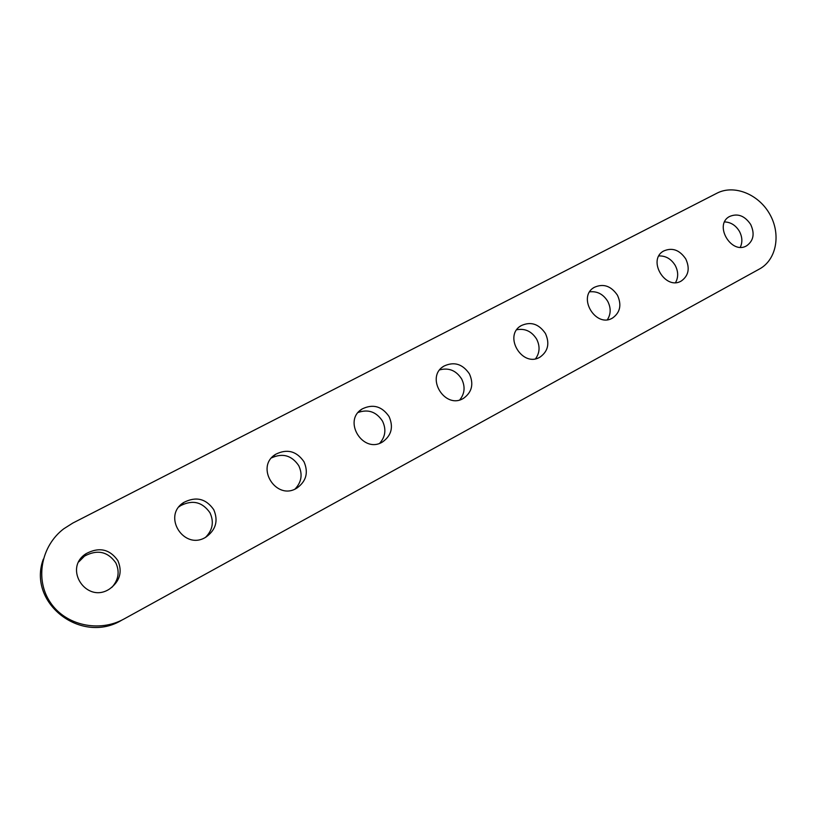 <?xml version="1.0" encoding="UTF-8"?>
<svg xmlns="http://www.w3.org/2000/svg" width="817" height="817" viewBox="0 0 817 817"><rect width="100%" height="100%" fill="white"/><g stroke="black" fill="none" stroke-linecap="round" stroke-linejoin="round"><path stroke-width="1.23" d="M124.184 618.898L759.544 268.956C776.579 259.714 781.164 234.152 769.808 214.258C758.697 194.221 734.177 184.254 717.009 193.169L72.825 523.054L63.736 528.813C41.167 545.909 34.743 579.355 50.245 602.303C65.483 625.424 99.123 632.787 123.929 619.031L124.184 618.898M43.301 559.185C27.094 603.13 81.404 644.807 121.733 620.185M111.817 587.423C118.567 579.866 119.895 571.675 115.789 562.842C107.762 551.495 97.335 549.249 84.519 556.111L78.851 561.8M205.649 537.249C212.706 529.998 214.156 521.849 209.979 512.78C202.35 501.904 192.546 499.544 180.557 505.692L179.066 506.795M295.08 489.005C301.575 482.112 302.79 474.309 298.716 465.598C291.73 455.416 282.692 452.832 271.601 457.857M379.721 443.233C385.471 436.666 386.39 429.272 382.479 421.072C376.351 411.85 368.273 408.97 358.224 412.442M459.787 399.85C464.771 393.6 465.394 386.645 461.656 378.976C456.192 370.54 448.901 367.497 439.781 369.856M535.584 358.724C539.823 352.781 540.17 346.245 536.636 339.116C531.714 331.375 525.106 328.24 516.804 329.731M607.409 319.672C610.963 314.034 611.065 307.917 607.725 301.33C603.273 294.202 597.268 291.036 589.731 291.822M675.567 282.57C678.478 277.229 678.365 271.53 675.23 265.443C671.186 258.897 665.743 255.731 658.9 255.935M740.304 247.245C742.633 242.22 742.336 236.91 739.405 231.323C735.739 225.318 730.807 222.183 724.618 221.918M117.862 560.605C109.682 549.034 99.051 546.736 85.989 553.722C62.797 568.489 86.653 604.243 109.529 589.006C119.874 581.387 122.652 571.92 117.862 560.605M213.737 509.665C205.976 498.595 195.998 496.185 183.794 502.435C161.613 515.997 184.356 551.261 206.098 536.994C215.913 529.804 218.466 520.695 213.737 509.665M303.975 461.728C296.561 451.076 287.135 448.584 275.697 454.262C254.547 466.813 276.381 501.424 296.99 488.015C306.304 481.223 308.632 472.461 303.975 461.728M389.055 416.537C381.937 406.253 373.001 403.721 362.248 408.908C342.119 420.581 363.156 454.466 382.703 441.844C391.517 435.41 393.641 426.974 389.055 416.537M469.407 373.849C462.555 363.912 454.058 361.339 443.917 366.118C424.758 377.015 445.102 410.154 463.637 398.236C471.991 392.14 473.921 384.01 469.407 373.849M545.419 333.459C538.801 323.838 530.703 321.244 521.113 325.677C502.874 335.889 522.594 368.263 540.19 356.988C548.115 351.198 549.861 343.354 545.419 333.459M617.438 295.203C611.024 285.868 603.283 283.264 594.204 287.39C576.843 296.98 595.991 328.608 612.709 317.915C620.226 312.4 621.798 304.833 617.438 295.203M685.749 258.918C679.54 249.849 672.136 247.234 663.516 251.074C646.962 260.112 665.589 291.005 681.49 280.864C688.629 275.605 690.048 268.293 685.749 258.918M750.66 224.43C744.624 215.617 737.526 213.002 729.336 216.607C713.547 225.124 731.685 255.312 746.82 245.662C753.601 240.647 754.888 233.57 750.66 224.43M85.989 553.722L84.519 556.111M183.794 502.435L180.557 505.692M275.697 454.262L272.143 457.254M362.248 408.908L359.919 410.685M443.917 366.118L442.303 367.282M521.113 325.677L519.939 326.483M594.204 287.39L593.336 287.972M663.516 251.074L662.842 251.524M729.336 216.607L728.805 216.944"/></g></svg>
